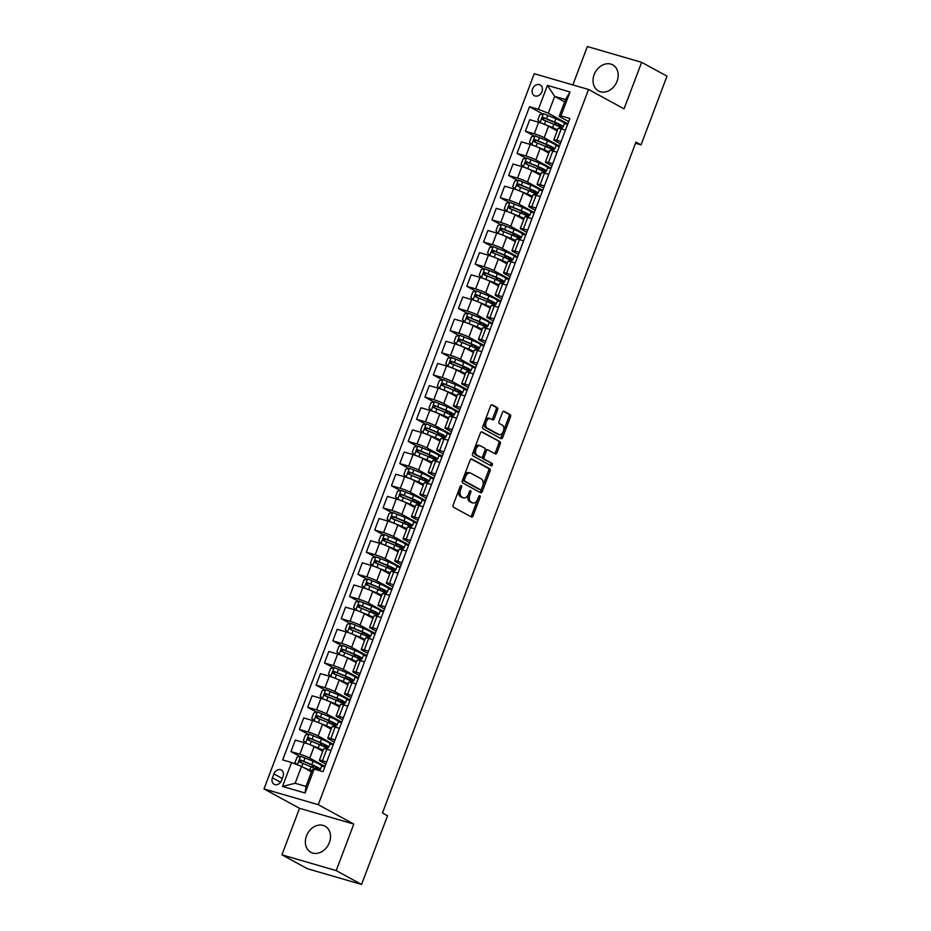 <?xml version="1.0" encoding="UTF-8"?>
<svg xmlns="http://www.w3.org/2000/svg" width="931" height="931" viewBox="0 0 931 931"><rect width="100%" height="100%" fill="white"/><g stroke="black" fill="none" stroke-linecap="round" stroke-linejoin="round"><path stroke-width="1.4" d="M461.334 485.61A1.303 0.78 106.2 0 0 460.17 486.448L453.188 504.939A1.874 1.117 106.2 0 0 453.525 507.22L471.458 517.008A1.874 1.117 106.2 0 0 471.586 517.066A1.874 1.117 106.2 0 0 473.111 515.809L480.093 497.329A1.303 0.78 106.2 0 0 478.697 496.56L477.801 498.958A5.982 3.573 106.2 0 1 472.936 502.961A5.982 3.573 106.2 0 1 472.506 502.787L471.016 501.972A5.982 3.573 106.2 0 1 469.934 494.664L470.83 492.266A1.303 0.78 106.2 0 0 469.433 491.51L468.537 493.896A5.982 3.573 106.2 0 1 463.673 497.91A5.982 3.573 106.2 0 1 463.242 497.724L461.753 496.91A5.982 3.573 106.2 0 1 460.67 489.601L461.567 487.216A1.303 0.78 106.2 0 0 461.334 485.61M594.176 74.596A14.861 11.812 -61.4 0 0 598.505 90.97A14.861 11.812 -61.4 0 0 617.067 81.241A14.861 11.812 -61.4 0 0 612.738 64.879A14.861 11.812 -61.4 0 0 594.176 74.596M306.497 835.91A14.861 11.812 -61.4 0 0 310.826 852.284A14.861 11.812 -61.4 0 0 329.388 842.555A14.861 11.812 -61.4 0 0 325.07 826.193A14.861 11.812 -61.4 0 0 306.497 835.91M532.567 88.945A6.098 4.841 -61.4 0 0 534.336 95.66A6.098 4.841 -61.4 0 0 541.958 91.669A6.098 4.841 -61.4 0 0 540.178 84.954A6.098 4.841 -61.4 0 0 532.567 88.945M497.585 409.861A1.874 1.117 106.2 0 0 497.247 407.569L492.22 404.834A1.874 1.117 106.2 0 0 492.08 404.776A1.874 1.117 106.2 0 0 490.567 406.021L482.805 426.561A1.874 1.117 106.2 0 0 483.142 428.842L501.076 438.629A1.874 1.117 106.2 0 0 501.215 438.676A1.874 1.117 106.2 0 0 502.728 437.43L510.491 416.902A1.874 1.117 106.2 0 0 510.141 414.609L504.067 411.293A1.874 1.117 106.2 0 0 503.939 411.246A1.874 1.117 106.2 0 0 502.414 412.491L499.097 421.278A1.874 1.117 106.2 0 0 499.435 423.558L502.449 425.211A5.004 2.991 106.2 0 1 503.462 431.006A5.004 2.991 106.2 0 1 499.295 434.672A5.004 2.991 106.2 0 1 498.935 434.521L487.134 428.074A5.004 2.991 106.2 0 1 486.11 422.278A5.004 2.991 106.2 0 1 490.288 418.613A5.004 2.991 106.2 0 1 490.649 418.764L492.615 419.834A1.874 1.117 106.2 0 0 492.743 419.893A1.874 1.117 106.2 0 0 494.268 418.647L497.585 409.861L496.118 409.431A1.874 1.117 106.2 0 0 495.781 407.15L491.533 404.834M624.049 108.846L641.634 62.319L667.003 76.167L641.052 144.852L635.978 142.082L382.455 812.996L387.529 815.765L361.577 884.45L336.207 870.601L353.792 824.075L318.274 804.687L588.532 89.469L624.049 108.846M471.773 458.936A1.874 1.117 106.2 0 0 471.633 458.878A1.874 1.117 106.2 0 0 470.12 460.135L462.358 480.664A1.874 1.117 106.2 0 0 462.695 482.945L480.629 492.732A1.874 1.117 106.2 0 0 480.768 492.79A1.874 1.117 106.2 0 0 482.281 491.533L490.043 471.005A1.874 1.117 106.2 0 0 489.706 468.724L471.493 458.855M472.587 453.606L480.338 433.078A1.874 1.117 106.2 0 1 481.862 431.833A1.874 1.117 106.2 0 1 481.99 431.879L499.924 441.666A1.874 1.117 106.2 0 1 500.261 443.947L496.945 452.734A1.874 1.117 106.2 0 1 495.42 453.991A1.874 1.117 106.2 0 1 495.292 453.932L488.019 449.964A1.874 1.117 106.2 0 0 487.879 449.906A1.874 1.117 106.2 0 0 486.366 451.163L484.167 456.993A1.874 1.117 106.2 0 0 484.504 459.274L492.068 463.405A1.303 0.78 106.2 0 1 491.149 465.837L472.925 455.899A1.874 1.117 106.2 0 1 472.587 453.606M281.534 780.446L283.001 776.547A5.912 4.69 -61.4 0 0 281.29 770.03A5.912 4.69 -61.4 0 0 273.912 773.894L272.434 777.804A5.912 4.69 -61.4 0 0 274.156 784.309A5.912 4.69 -61.4 0 0 281.534 780.446M318.274 804.687L263.997 788.918L534.254 73.7L588.532 89.469M314.154 769.064L305.112 793.003L282.524 786.439L291.566 762.501L301.493 766.422L295.127 783.262L305.985 786.416L312.351 769.576L314.154 769.064L323.034 771.648L569.853 118.458L560.974 115.886L559.159 116.398L565.524 99.559L554.667 96.405L548.312 113.245L567.805 123.881M542.668 113.919L529.506 106.739L282.687 759.929L291.566 762.501M529.506 106.739L538.386 109.323L547.428 85.384L570.016 91.96L560.974 115.886M353.792 824.075L299.514 808.306L281.93 854.833L336.207 870.601M281.93 854.833L307.3 868.681L361.577 884.45M641.634 62.319L587.356 46.55L572.856 84.907M299.514 808.306L263.997 788.918M635.536 143.246L641.052 144.852M301.493 766.422L311.478 771.88M564.663 101.851L554.667 96.405L547.428 85.384M534.289 136.077L525.398 131.224L529.751 119.703L538.618 122.275A7.623 0.803 20.7 0 1 548.545 126.197L557.18 130.91M525.398 131.224L534.266 133.796A7.623 0.803 20.7 0 1 544.193 137.718L559.426 146.039M525.922 158.235L517.019 153.382L521.372 141.861L530.251 144.433A7.623 0.803 20.7 0 1 540.178 148.355L548.813 153.068M517.019 153.382L525.899 155.954A7.623 0.803 20.7 0 1 535.825 159.876L551.059 168.197M517.543 180.393L508.652 175.54L513.004 164.019L521.884 166.591A7.623 0.803 20.7 0 1 531.81 170.513L540.434 175.226M508.652 175.54L517.531 178.112A7.623 0.803 20.7 0 1 527.458 182.034L542.68 190.355M509.176 202.551L500.273 197.698L504.637 186.177L513.505 188.749A7.623 0.803 20.7 0 1 523.431 192.67L532.067 197.384M500.273 197.698L509.152 200.27A7.623 0.803 20.7 0 1 519.079 204.192L534.313 212.501M500.797 224.708L491.905 219.856L496.258 208.335L505.137 210.906A7.623 0.803 20.7 0 1 515.064 214.828L523.699 219.541M491.905 219.856L500.785 222.428A7.623 0.803 20.7 0 1 510.712 226.349L525.934 234.659M492.429 246.866L483.538 242.013L487.891 230.481L496.758 233.064A7.623 0.803 20.7 0 1 506.685 236.986L515.32 241.699M483.538 242.013L492.406 244.585A7.623 0.803 20.7 0 1 502.333 248.507L517.566 256.816M484.062 269.024L475.159 264.16L479.512 252.638L488.391 255.222A7.623 0.803 20.7 0 1 498.318 259.144L506.953 263.857M475.159 264.16L484.039 266.743A7.623 0.803 20.7 0 1 493.965 270.665L509.199 278.974M475.683 291.182L466.792 286.317L471.144 274.796L480.012 277.38A7.623 0.803 20.7 0 1 489.939 281.302L498.574 286.015M466.792 286.317L475.66 288.901A7.623 0.803 20.7 0 1 485.586 292.823L500.82 301.132M467.315 313.34L458.413 308.475L462.765 296.954L471.645 299.538A7.623 0.803 20.7 0 1 481.571 303.459L490.206 308.173M458.413 308.475L467.292 311.059A7.623 0.803 20.7 0 1 477.219 314.981L492.452 323.29M458.936 335.486L450.045 330.633L454.398 319.112L463.277 321.695A7.623 0.803 20.7 0 1 473.204 325.617L481.827 330.319M450.045 330.633L458.913 333.217A7.623 0.803 20.7 0 1 468.84 337.138L484.073 345.448M450.569 357.644L441.666 352.791L446.03 341.27L454.898 343.853A7.623 0.803 20.7 0 1 464.825 347.775L473.46 352.477M441.666 352.791L450.546 355.374A7.623 0.803 20.7 0 1 460.473 359.296L475.706 367.605M442.19 379.801L433.299 374.949L437.651 363.427L446.531 366.011A7.623 0.803 20.7 0 1 456.458 369.921L465.081 374.634M433.299 374.949L442.178 377.532A7.623 0.803 20.7 0 1 452.105 381.454L467.327 389.763M433.823 401.959L424.932 397.106L429.284 385.585L438.152 388.169A7.623 0.803 20.7 0 1 448.079 392.079L456.714 396.792M424.932 397.106L433.799 399.69A7.623 0.803 20.7 0 1 443.726 403.6L458.96 411.921M425.455 424.117L416.553 419.264L420.905 407.743L429.785 410.315A7.623 0.803 20.7 0 1 439.711 414.237L448.346 418.95M416.553 419.264L425.432 421.848A7.623 0.803 20.7 0 1 435.359 425.758L450.592 434.079M417.076 446.275L408.185 441.422L412.538 429.901L421.406 432.473A7.623 0.803 20.7 0 1 431.332 436.395L439.967 441.108M408.185 441.422L417.053 443.994A7.623 0.803 20.7 0 1 426.98 447.916L442.213 456.237M408.709 468.433L399.806 463.58L404.159 452.059L413.038 454.631A7.623 0.803 20.7 0 1 422.965 458.552L431.6 463.266M399.806 463.58L408.686 466.152A7.623 0.803 20.7 0 1 418.613 470.074L433.846 478.394M400.33 490.59L391.439 485.738L395.791 474.216L404.671 476.788A7.623 0.803 20.7 0 1 414.598 480.71L423.221 485.423M391.439 485.738L400.307 488.31A7.623 0.803 20.7 0 1 410.234 492.231L425.467 500.541M391.963 512.748L383.06 507.895L387.412 496.374L396.292 498.946A7.623 0.803 20.7 0 1 406.219 502.868L414.854 507.581M383.06 507.895L391.939 510.467A7.623 0.803 20.7 0 1 401.866 514.389L417.1 522.698M383.584 534.906L374.693 530.053L379.045 518.52L387.924 521.104A7.623 0.803 20.7 0 1 397.851 525.026L406.475 529.739M374.693 530.053L383.572 532.625A7.623 0.803 20.7 0 1 393.499 536.547L408.721 544.856M375.216 557.064L366.325 552.199L370.678 540.678L379.545 543.262A7.623 0.803 20.7 0 1 389.472 547.184L398.107 551.897M366.325 552.199L375.193 554.783A7.623 0.803 20.7 0 1 385.12 558.705L400.353 567.014M366.849 579.222L357.946 574.357L362.299 562.836L371.178 565.42A7.623 0.803 20.7 0 1 381.105 569.341L389.74 574.055M357.946 574.357L366.826 576.941A7.623 0.803 20.7 0 1 376.752 580.863L391.986 589.172M358.47 601.379L349.579 596.515L353.931 584.994L362.799 587.577A7.623 0.803 20.7 0 1 372.726 591.499L381.361 596.212M349.579 596.515L358.447 599.098A7.623 0.803 20.7 0 1 368.373 603.02L383.607 611.33M350.103 623.526L341.2 618.673L345.552 607.152L354.432 609.735A7.623 0.803 20.7 0 1 364.358 613.657L372.994 618.359M341.2 618.673L350.079 621.256A7.623 0.803 20.7 0 1 360.006 625.178L375.24 633.487M341.724 645.683L332.833 640.831L337.185 629.309L346.064 631.893A7.623 0.803 20.7 0 1 355.991 635.815L364.615 640.516M332.833 640.831L341.7 643.414A7.623 0.803 20.7 0 1 351.627 647.336L366.861 655.645M333.356 667.841L324.454 662.988L328.806 651.467L337.685 654.051A7.623 0.803 20.7 0 1 347.612 657.961L356.247 662.674M324.454 662.988L333.333 665.572A7.623 0.803 20.7 0 1 343.26 669.494L358.493 677.803M324.977 689.999L316.086 685.146L320.439 673.625L329.318 676.209A7.623 0.803 20.7 0 1 339.245 680.119L347.868 684.832M316.086 685.146L324.966 687.73A7.623 0.803 20.7 0 1 334.892 691.64L350.114 699.961M316.61 712.157L307.707 707.304L312.071 695.783L320.939 698.355A7.623 0.803 20.7 0 1 330.866 702.277L339.501 706.99M307.707 707.304L316.587 709.888A7.623 0.803 20.7 0 1 326.513 713.798L341.747 722.119M308.231 734.315L299.34 729.462L303.692 717.941L312.572 720.513A7.623 0.803 20.7 0 1 322.498 724.434L331.133 729.148M299.34 729.462L308.219 732.034A7.623 0.803 20.7 0 1 318.146 735.956L333.379 744.276M299.863 756.472L290.972 751.62L295.325 740.098L304.193 742.67A7.623 0.803 20.7 0 1 314.119 746.592L322.754 751.305M290.972 751.62L299.84 754.191A7.623 0.803 20.7 0 1 309.767 758.113L325 766.434M325.873 764.13L320.625 761.267A7.623 0.803 20.7 0 1 319.368 760.278A7.623 0.803 20.7 0 1 322.44 760.755L326.676 761.989M334.241 741.972L329.004 739.109A7.623 0.803 20.7 0 1 327.735 738.12A7.623 0.803 20.7 0 1 330.808 738.597L335.055 739.831M342.62 719.814L337.371 716.951A7.623 0.803 20.7 0 1 336.114 715.962A7.623 0.803 20.7 0 1 339.175 716.451L343.423 717.673M350.987 697.656L345.738 694.794A7.623 0.803 20.7 0 1 344.482 693.804A7.623 0.803 20.7 0 1 347.554 694.293L351.79 695.527M359.354 675.499L354.117 672.648A7.623 0.803 20.7 0 1 352.849 671.658A7.623 0.803 20.7 0 1 355.921 672.135L360.169 673.369M367.733 653.353L362.485 650.49A7.623 0.803 20.7 0 1 361.228 649.501A7.623 0.803 20.7 0 1 364.3 649.978L368.536 651.211M376.101 631.195L370.864 628.332A7.623 0.803 20.7 0 1 369.595 627.343A7.623 0.803 20.7 0 1 372.668 627.82L376.915 629.053M384.48 609.037L379.231 606.174A7.623 0.803 20.7 0 1 377.974 605.185A7.623 0.803 20.7 0 1 381.047 605.662L385.283 606.896M392.847 586.879L387.61 584.016A7.623 0.803 20.7 0 1 386.342 583.027A7.623 0.803 20.7 0 1 389.414 583.504L393.662 584.738M401.226 564.721L395.978 561.859A7.623 0.803 20.7 0 1 394.721 560.869A7.623 0.803 20.7 0 1 397.781 561.346L402.029 562.58M409.593 542.564L404.345 539.701A7.623 0.803 20.7 0 1 403.088 538.712A7.623 0.803 20.7 0 1 406.16 539.189L410.396 540.422M417.961 520.406L412.724 517.543A7.623 0.803 20.7 0 1 411.455 516.554A7.623 0.803 20.7 0 1 414.528 517.031L418.775 518.264M426.34 498.248L421.091 495.385A7.623 0.803 20.7 0 1 419.834 494.396A7.623 0.803 20.7 0 1 422.907 494.873L427.143 496.107M434.707 476.09L429.47 473.227A7.623 0.803 20.7 0 1 428.202 472.238A7.623 0.803 20.7 0 1 431.274 472.715L435.522 473.949M443.086 453.932L437.838 451.07A7.623 0.803 20.7 0 1 436.581 450.08A7.623 0.803 20.7 0 1 439.653 450.557L443.889 451.791M451.454 431.775L446.217 428.912A7.623 0.803 20.7 0 1 444.948 427.923A7.623 0.803 20.7 0 1 448.02 428.411L452.268 429.633M459.833 409.617L454.584 406.754A7.623 0.803 20.7 0 1 453.327 405.765A7.623 0.803 20.7 0 1 456.388 406.253L460.636 407.487M468.2 387.459L462.951 384.608A7.623 0.803 20.7 0 1 461.695 383.619A7.623 0.803 20.7 0 1 464.767 384.096L469.003 385.329M476.567 365.313L471.33 362.45A7.623 0.803 20.7 0 1 470.062 361.461A7.623 0.803 20.7 0 1 473.134 361.938L477.382 363.171M484.946 343.155L479.698 340.292A7.623 0.803 20.7 0 1 478.441 339.303A7.623 0.803 20.7 0 1 481.513 339.78L485.749 341.014M493.314 320.997L488.077 318.134A7.623 0.803 20.7 0 1 486.808 317.145A7.623 0.803 20.7 0 1 489.881 317.622L494.128 318.856M501.693 298.839L496.444 295.977A7.623 0.803 20.7 0 1 495.187 294.987A7.623 0.803 20.7 0 1 498.26 295.464L502.496 296.698M510.06 276.682L504.823 273.819A7.623 0.803 20.7 0 1 503.555 272.83A7.623 0.803 20.7 0 1 506.627 273.307L510.875 274.54M518.439 254.524L513.19 251.661A7.623 0.803 20.7 0 1 511.934 250.672A7.623 0.803 20.7 0 1 514.994 251.149L519.242 252.382M526.806 232.366L521.558 229.503A7.623 0.803 20.7 0 1 520.301 228.514A7.623 0.803 20.7 0 1 523.373 228.991L527.621 230.225M535.174 210.208L529.937 207.345A7.623 0.803 20.7 0 1 528.68 206.356A7.623 0.803 20.7 0 1 531.741 206.833L535.988 208.067M543.553 188.05L538.304 185.188A7.623 0.803 20.7 0 1 537.047 184.198A7.623 0.803 20.7 0 1 540.12 184.675L544.356 185.909M551.92 165.893L546.683 163.03A7.623 0.803 20.7 0 1 545.415 162.041A7.623 0.803 20.7 0 1 548.487 162.518L552.735 163.751M560.299 143.735L555.051 140.872A7.623 0.803 20.7 0 1 553.794 139.883A7.623 0.803 20.7 0 1 556.866 140.372L561.102 141.593M568.666 121.577L559.159 116.398M324.803 766.958L321.626 766.038M319.368 760.278L323.72 748.757A7.623 0.803 20.7 0 1 326.793 749.234L331.029 750.467M333.17 744.812L329.993 743.881A14.57 1.525 20.7 0 0 321.498 739.109L320.229 742.473L308.987 737.864L308.173 739.994L319.426 744.602A14.57 1.525 20.7 0 1 327.933 749.35L327.852 749.548M327.735 738.12L332.088 726.599A7.623 0.803 20.7 0 1 335.16 727.076L339.408 728.31M341.549 722.654L338.372 721.723A14.57 1.525 20.7 0 0 329.865 716.951L328.596 720.315L317.355 715.718L316.552 717.836L327.793 722.444A14.57 1.525 20.7 0 1 336.3 727.192L336.231 727.39M336.114 715.962L340.467 704.441A7.623 0.803 20.7 0 1 343.539 704.93L347.775 706.152M349.916 700.496L346.739 699.565M344.482 693.804L348.834 682.283A7.623 0.803 20.7 0 1 351.906 682.772L356.154 684.006M358.284 678.338L355.118 677.407M352.849 671.658L357.213 660.137A7.623 0.803 20.7 0 1 360.274 660.614L364.521 661.848M366.663 656.18L363.486 655.261A14.57 1.525 20.7 0 0 354.99 650.478L353.71 653.841L342.468 649.244L341.665 651.374L352.907 655.971A14.57 1.525 20.7 0 1 361.426 660.719L361.344 660.917M361.228 649.501L365.58 637.979A7.623 0.803 20.7 0 1 368.653 638.457L372.889 639.69M375.03 634.023L371.853 633.103A14.57 1.525 20.7 0 0 363.358 628.32L362.089 631.683L350.847 627.087L350.044 629.216L361.286 633.813A14.57 1.525 20.7 0 1 369.793 638.561L369.723 638.759M369.595 627.343L373.948 615.822A7.623 0.803 20.7 0 1 377.02 616.299L381.268 617.532M383.409 611.865L380.232 610.945M377.974 605.185L382.327 593.664A7.623 0.803 20.7 0 1 385.399 594.141L389.635 595.375M391.776 589.707L388.599 588.788M386.342 583.027L390.694 571.506A7.623 0.803 20.7 0 1 393.766 571.983L398.014 573.217M400.155 567.549L396.978 566.63M394.721 560.869L399.073 549.348A7.623 0.803 20.7 0 1 402.145 549.825L406.382 551.059M408.523 545.391L405.346 544.472A14.57 1.525 20.7 0 0 396.85 539.689L395.582 543.064L384.328 538.455L383.525 540.585L394.779 545.182A14.57 1.525 20.7 0 1 403.286 549.942L403.204 550.14M403.088 538.712L407.441 527.19A7.623 0.803 20.7 0 1 410.513 527.668L414.76 528.901M416.902 523.234L413.725 522.314A14.57 1.525 20.7 0 0 405.218 517.531L403.949 520.906L392.707 516.298L391.904 518.427L403.146 523.036A14.57 1.525 20.7 0 1 411.653 527.784L411.583 527.982M411.455 516.554L415.82 505.033A7.623 0.803 20.7 0 1 418.88 505.51L423.128 506.743M425.269 501.076L422.092 500.156M419.834 494.396L424.187 482.875A7.623 0.803 20.7 0 1 427.259 483.352L431.495 484.586M433.637 478.918L430.471 477.999M428.202 472.238L432.554 460.717A7.623 0.803 20.7 0 1 435.627 461.194L439.874 462.428M442.016 456.772L438.838 455.841A14.57 1.525 20.7 0 0 430.343 451.07L429.063 454.433L417.821 449.824L417.018 451.954L428.26 456.562A14.57 1.525 20.7 0 1 436.767 461.31L436.697 461.508M436.581 450.08L440.933 438.559A7.623 0.803 20.7 0 1 444.006 439.036L448.242 440.27M450.383 434.614L447.206 433.683A14.57 1.525 20.7 0 0 438.71 428.912L437.442 432.275L426.2 427.678L425.397 429.796L436.639 434.405A14.57 1.525 20.7 0 1 445.146 439.153L445.065 439.351M444.948 427.923L449.301 416.401A7.623 0.803 20.7 0 1 452.373 416.89L456.621 418.112M458.762 412.456L455.585 411.525A14.57 1.525 20.7 0 0 447.089 406.754L445.809 410.117L434.568 405.52L433.765 407.638L445.006 412.247A14.57 1.525 20.7 0 1 453.513 416.995L453.444 417.193M453.327 405.765L457.68 394.244A7.623 0.803 20.7 0 1 460.752 394.732L464.988 395.966M467.129 390.298L463.952 389.367M461.695 383.619L466.047 372.097A7.623 0.803 20.7 0 1 469.119 372.575L473.367 373.808M475.508 368.141L472.331 367.221M470.062 361.461L474.426 349.94A7.623 0.803 20.7 0 1 477.487 350.417L481.734 351.65M483.876 345.983L480.699 345.064A14.57 1.525 20.7 0 0 472.203 340.281L470.923 343.644L459.681 339.047L458.878 341.177L470.12 345.773A14.57 1.525 20.7 0 1 478.639 350.522L478.557 350.719M478.441 339.303L482.793 327.782A7.623 0.803 20.7 0 1 485.866 328.259L490.102 329.493M492.243 323.825L489.078 322.906A14.57 1.525 20.7 0 0 480.571 318.123L479.302 321.486L468.06 316.889L467.257 319.019L478.499 323.616A14.57 1.525 20.7 0 1 487.006 328.364L486.936 328.562M486.808 317.145L491.161 305.624A7.623 0.803 20.7 0 1 494.233 306.101L498.481 307.335M500.622 301.667L497.445 300.748M495.187 294.987L499.54 283.466A7.623 0.803 20.7 0 1 502.612 283.943L506.848 285.177M508.989 279.509L505.812 278.59M503.555 272.83L507.907 261.308A7.623 0.803 20.7 0 1 510.979 261.786L515.227 263.019M517.368 257.352L514.191 256.432M511.934 250.672L516.286 239.151A7.623 0.803 20.7 0 1 519.358 239.628L523.594 240.861M525.736 235.194L522.559 234.275A14.57 1.525 20.7 0 0 514.063 229.492L512.795 232.866L501.541 228.258L500.738 230.388L511.992 234.996A14.57 1.525 20.7 0 1 520.499 239.744L520.417 239.942M520.301 228.514L524.653 216.993A7.623 0.803 20.7 0 1 527.726 217.47L531.973 218.704M534.115 213.036L530.938 212.117A14.57 1.525 20.7 0 0 522.431 207.334L521.162 210.709L509.92 206.1L509.117 208.23L520.359 212.838A14.57 1.525 20.7 0 1 528.866 217.586L528.796 217.784M528.68 206.356L533.032 194.835A7.623 0.803 20.7 0 1 536.093 195.312L540.341 196.546M542.482 190.878L539.305 189.959M537.047 184.198L541.4 172.677A7.623 0.803 20.7 0 1 544.472 173.154L548.708 174.388M550.849 168.732L547.684 167.801M545.415 162.041L549.767 150.519A7.623 0.803 20.7 0 1 552.839 150.997L557.087 152.23M559.228 146.574L556.051 145.643A14.57 1.525 20.7 0 0 547.556 140.872L546.276 144.235L535.034 139.638L534.231 141.756L545.473 146.365A14.57 1.525 20.7 0 1 553.992 151.113L553.91 151.311M553.794 139.883L558.146 128.362A7.623 0.803 20.7 0 1 561.218 128.839L565.454 130.072M548.312 113.245L538.386 109.323M567.596 124.417L564.419 123.486A14.57 1.525 20.7 0 0 555.923 118.714L554.655 122.077L543.413 117.481L542.61 119.599L553.852 124.207A14.57 1.525 20.7 0 1 562.359 128.955L562.289 129.153M295.127 783.262L282.524 786.439M305.985 786.416L305.112 793.003M570.016 91.96L565.524 99.559M460.217 486.343A1.303 0.78 106.2 0 1 460.1 486.785L459.192 489.182A5.982 3.573 106.2 0 0 460.286 496.491L461.753 496.91M463.673 497.91L462.207 497.48A5.982 3.573 106.2 0 1 461.776 497.305L460.286 496.491M472.936 502.961L471.47 502.531A5.982 3.573 106.2 0 1 471.039 502.356L469.55 501.541A5.982 3.573 106.2 0 1 468.456 494.233L469.364 491.836A1.303 0.78 106.2 0 0 469.48 491.405M470.679 516.577A1.874 1.117 106.2 0 0 471.645 515.378L478.627 496.898A1.303 0.78 106.2 0 0 478.743 496.456M479.849 492.313A1.874 1.117 106.2 0 0 480.815 491.114L488.577 470.586A1.874 1.117 106.2 0 0 488.228 468.293L471.086 458.936M464.476 479.512A1.303 0.78 106.2 0 0 464.72 481.106L480.454 489.706A1.303 0.78 106.2 0 0 481.606 488.868L482.561 486.343A5.982 3.573 106.2 0 0 481.478 479.034L470.725 473.157A5.982 3.573 106.2 0 0 470.283 472.983A5.982 3.573 106.2 0 0 465.43 476.986L464.476 479.512L463.01 479.093A1.303 0.78 106.2 0 0 463.254 480.687L464.72 481.106M479.186 489.334A1.303 0.78 106.2 0 1 478.988 489.275L463.254 480.687M469.259 472.739A5.982 3.573 106.2 0 0 468.817 472.552A5.982 3.573 106.2 0 0 463.964 476.567L465.43 476.986M463.01 479.093L463.964 476.567M481.315 431.879L499.924 441.666M494.512 453.513A1.874 1.117 106.2 0 0 495.478 452.315L498.795 443.528A1.874 1.117 106.2 0 0 498.457 441.247M487.739 449.882L486.552 449.545A1.874 1.117 106.2 0 0 486.413 449.487A1.874 1.117 106.2 0 0 484.9 450.732L482.7 456.562A1.874 1.117 106.2 0 0 483.038 458.843L492.068 463.405M490.265 465.36A1.303 0.78 106.2 0 0 490.602 462.975M480.477 445.844A5.004 2.991 106.2 0 0 480.105 445.705A5.004 2.991 106.2 0 0 475.939 449.359A5.004 2.991 106.2 0 0 476.951 455.154L481.118 457.424A1.874 1.117 106.2 0 0 481.246 457.482A1.874 1.117 106.2 0 0 482.77 456.225L484.97 450.406A1.874 1.117 106.2 0 0 484.632 448.114L480.477 445.844M479.011 445.425A5.004 2.991 106.2 0 0 478.639 445.274A5.004 2.991 106.2 0 0 474.473 448.928A5.004 2.991 106.2 0 0 475.485 454.735L476.951 455.154M479.93 457.086A1.874 1.117 106.2 0 1 479.779 457.051A1.874 1.117 106.2 0 1 479.651 457.005L475.485 454.735M491.836 419.416A1.874 1.117 106.2 0 0 492.802 418.217L496.118 409.431M489.182 418.345A5.004 2.991 106.2 0 0 488.822 418.194A5.004 2.991 106.2 0 0 484.644 421.848A5.004 2.991 106.2 0 0 485.668 427.643L487.134 428.074M498.213 434.312A5.004 2.991 106.2 0 1 497.829 434.242A5.004 2.991 106.2 0 1 497.468 434.09L485.668 427.643M500.296 438.198A1.874 1.117 106.2 0 0 501.262 437L509.024 416.471A1.874 1.117 106.2 0 0 508.675 414.19L503.392 411.293M305.543 768.645L308.906 770.053A12.103 1.268 20.7 0 1 311.699 771.287M303.145 767.33L309.779 770.123A14.57 1.525 20.7 0 1 311.804 771.008M296.838 764.584L295.046 762.512L297.047 757.194L300.655 756.275L313.13 761.255A14.57 1.525 20.7 0 1 321.637 766.015L320.357 769.378A14.57 1.525 -159.3 0 0 311.85 764.63L300.608 760.022L299.805 762.152L311.047 766.76A14.57 1.525 20.7 0 1 318.262 770.263M320.357 769.378A14.57 1.525 -159.3 0 1 317.215 769.181L315.586 768.808M313.817 767.97L315.434 768.343L315.981 766.9M301.26 762.955C300.073 761.733 300.341 761.023 302.075 760.825L310.977 764.56A12.103 1.268 20.7 0 1 318.041 768.506A12.103 1.268 20.7 0 1 315.434 768.343M321.498 739.109L309.034 734.117L305.426 735.036L303.413 740.354L305.682 742.973L318.146 747.965A14.57 1.525 20.7 0 1 323.15 750.258M305.682 742.973L306.427 743.38M313.898 746.476L317.273 747.896A12.103 1.268 20.7 0 1 322.999 750.654M320.229 742.473A14.57 1.525 -159.3 0 1 328.736 747.221A14.57 1.525 -159.3 0 1 325.594 747.023L323.953 746.65M322.184 745.812L323.813 746.185L324.349 744.742M309.639 740.797C308.44 739.575 308.708 738.865 310.442 738.667L319.356 742.403A12.103 1.268 20.7 0 1 326.42 746.348A12.103 1.268 20.7 0 1 323.813 746.185M329.865 716.951L317.401 711.959L313.794 712.878L311.792 718.197L313.991 720.757L326.525 725.808A14.57 1.525 20.7 0 1 331.529 728.1M314.05 720.815L314.794 721.222M322.277 724.318L325.652 725.738A12.103 1.268 20.7 0 1 331.378 728.496M328.596 720.315A14.57 1.525 -159.3 0 1 337.103 725.063A14.57 1.525 -159.3 0 1 333.961 724.865L332.332 724.493M330.563 723.655L332.181 724.027L332.728 722.584M318.006 718.639C316.819 717.417 317.087 716.707 318.809 716.509L327.724 720.245A12.103 1.268 20.7 0 1 334.788 724.19A12.103 1.268 20.7 0 1 332.181 724.027M340.699 702.335L342.34 702.707A14.57 1.525 -159.3 0 0 345.482 702.905L346.751 699.542A14.57 1.525 20.7 0 0 338.244 694.794L325.769 689.801L322.173 690.721L320.159 696.039L322.429 698.657L334.892 703.65A14.57 1.525 20.7 0 1 339.896 705.942M322.429 698.657L323.173 699.065M330.645 702.16L334.02 703.58A12.103 1.268 20.7 0 1 339.745 706.338M345.482 702.905A14.57 1.525 -159.3 0 0 336.975 698.157L325.722 693.56L324.919 695.678L336.172 700.287A14.57 1.525 20.7 0 1 344.679 705.035L344.598 705.233M338.931 701.497L340.548 701.869L341.095 700.426M326.385 696.481C325.187 695.259 325.454 694.549 327.188 694.351L336.103 698.087A12.103 1.268 20.7 0 1 343.167 702.032A12.103 1.268 20.7 0 1 340.548 701.869M349.078 680.177L350.708 680.561A14.57 1.525 -159.3 0 0 353.85 680.747L355.13 677.384A14.57 1.525 20.7 0 0 346.611 672.636L334.148 667.643L330.54 668.563L328.538 673.881L330.796 676.511L343.271 681.492A14.57 1.525 20.7 0 1 348.275 683.785M330.796 676.511L331.541 676.907M339.024 680.002L342.399 681.422A12.103 1.268 20.7 0 1 348.124 684.18M353.85 680.747A14.57 1.525 -159.3 0 0 345.343 675.999L334.101 671.402L333.298 673.52L344.54 678.129A14.57 1.525 20.7 0 1 353.047 682.877L352.977 683.075M347.31 679.339L348.927 679.711L349.474 678.268M334.753 674.323C333.554 673.101 333.822 672.391 335.556 672.194L344.47 675.929A12.103 1.268 20.7 0 1 351.534 679.874A12.103 1.268 20.7 0 1 348.927 679.711M354.99 650.478L342.515 645.486L338.919 646.405L336.906 651.723L339.175 654.353L351.639 659.334A14.57 1.525 20.7 0 1 356.643 661.627M339.175 654.353L339.92 654.761M347.391 657.845L350.766 659.276A12.103 1.268 20.7 0 1 356.492 662.022M353.71 653.841A14.57 1.525 -159.3 0 1 362.229 658.589A14.57 1.525 -159.3 0 1 359.075 658.403L357.446 658.019M355.677 657.181L357.295 657.554L357.841 656.111M343.132 652.165C341.933 650.944 342.201 650.234 343.935 650.036L352.849 653.771A12.103 1.268 20.7 0 1 359.913 657.717A12.103 1.268 20.7 0 1 357.295 657.554M363.358 628.32L350.894 623.328L347.286 624.247L345.273 629.565L347.542 632.196L360.006 637.188A14.57 1.525 20.7 0 1 365.01 639.469M347.542 632.196L348.287 632.603M355.77 635.687L359.145 637.118A12.103 1.268 20.7 0 1 364.871 639.865M362.089 631.683A14.57 1.525 -159.3 0 1 370.596 636.432A14.57 1.525 -159.3 0 1 367.454 636.245L365.825 635.861M364.044 635.023L365.674 635.396L366.22 633.953M351.499 630.008C350.3 628.786 350.568 628.076 352.302 627.878L361.216 631.614A12.103 1.268 20.7 0 1 368.28 635.559A12.103 1.268 20.7 0 1 365.674 635.396M374.192 613.715L375.821 614.088A14.57 1.525 -159.3 0 0 378.975 614.285L380.244 610.911A14.57 1.525 20.7 0 0 371.737 606.162L359.261 601.17L355.654 602.089L353.652 607.408L355.91 610.038L368.385 615.03A14.57 1.525 20.7 0 1 373.389 617.311M355.91 610.038L356.654 610.445M364.137 613.529L367.512 614.96A12.103 1.268 20.7 0 1 373.238 617.707M378.975 614.285A14.57 1.525 -159.3 0 0 370.457 609.526L359.215 604.929L358.412 607.059L369.654 611.655A14.57 1.525 20.7 0 1 378.161 616.403L378.091 616.601M372.423 612.866L374.041 613.238L374.588 611.795M359.878 607.85C358.679 606.628 358.947 605.918 360.681 605.72L369.584 609.468A12.103 1.268 20.7 0 1 376.648 613.401A12.103 1.268 20.7 0 1 374.041 613.238M382.56 591.557L384.2 591.93A14.57 1.525 -159.3 0 0 387.343 592.128L388.611 588.753A14.57 1.525 20.7 0 0 380.104 584.005L367.64 579.012L364.033 579.932L362.019 585.25L364.289 587.88L376.752 592.872A14.57 1.525 20.7 0 1 381.757 595.153M364.289 587.88L365.033 588.287M372.505 591.383L375.88 592.803A12.103 1.268 20.7 0 1 381.605 595.549M387.343 592.128A14.57 1.525 -159.3 0 0 378.836 587.38L367.594 582.771L366.779 584.901L378.033 589.498A14.57 1.525 20.7 0 1 386.54 594.246L386.458 594.455M380.791 590.708L382.42 591.08L382.955 589.649M368.245 585.692C367.047 584.47 367.314 583.76 369.048 583.562L377.963 587.31A12.103 1.268 20.7 0 1 385.027 591.243A12.103 1.268 20.7 0 1 382.42 591.08M390.939 569.4L392.568 569.772A14.57 1.525 -159.3 0 0 395.71 569.97L396.99 566.595A14.57 1.525 20.7 0 0 388.483 561.847L376.008 556.854L372.4 557.774L370.398 563.092L372.656 565.722L385.131 570.715A14.57 1.525 20.7 0 1 390.136 572.996M372.656 565.722L373.401 566.129M380.884 569.225L384.259 570.645A12.103 1.268 20.7 0 1 389.984 573.391M395.71 569.97A14.57 1.525 -159.3 0 0 387.203 565.222L375.961 560.613L375.158 562.743L386.4 567.34A14.57 1.525 20.7 0 1 394.907 572.1L394.837 572.297M389.17 568.562L390.787 568.934L391.334 567.491M376.613 563.534C375.426 562.312 375.693 561.602 377.416 561.416L386.33 565.152A12.103 1.268 20.7 0 1 393.394 569.085A12.103 1.268 20.7 0 1 390.787 568.934M396.85 539.689L384.375 534.697L380.779 535.616L378.766 540.934L381.035 543.564L393.499 548.557A14.57 1.525 20.7 0 1 398.503 550.838M381.035 543.564L381.78 543.972M389.251 547.067L392.626 548.487A12.103 1.268 20.7 0 1 398.352 551.233M395.582 543.064A14.57 1.525 -159.3 0 1 404.089 547.812A14.57 1.525 -159.3 0 1 400.947 547.614L399.306 547.242M397.537 546.404L399.155 546.776L399.702 545.333M384.992 541.376C383.793 540.155 384.061 539.445 385.795 539.258L394.709 542.994A12.103 1.268 20.7 0 1 401.773 546.939A12.103 1.268 20.7 0 1 399.155 546.776M405.218 517.531L392.754 512.539L389.146 513.47L387.145 518.776L389.402 521.407L401.878 526.399A14.57 1.525 20.7 0 1 406.882 528.68M389.402 521.407L390.147 521.814M397.63 524.909L401.005 526.329A12.103 1.268 20.7 0 1 406.731 529.076M403.949 520.906A14.57 1.525 -159.3 0 1 412.456 525.654A14.57 1.525 -159.3 0 1 409.314 525.456L407.685 525.084M405.916 524.246L407.534 524.619L408.081 523.175M393.359 519.219C392.16 517.997 392.428 517.287 394.162 517.101L403.076 520.836A12.103 1.268 20.7 0 1 410.14 524.781A12.103 1.268 20.7 0 1 407.534 524.619M416.052 502.926L417.693 503.299A14.57 1.525 -159.3 0 0 420.835 503.496L422.104 500.133A14.57 1.525 20.7 0 0 413.597 495.373L401.121 490.393L397.525 491.312L395.512 496.63L397.781 499.249L410.245 504.241A14.57 1.525 20.7 0 1 415.249 506.522M397.781 499.249L398.526 499.656M405.997 502.752L409.372 504.171A12.103 1.268 20.7 0 1 415.098 506.918M420.835 503.496A14.57 1.525 -159.3 0 0 412.317 498.748L401.075 494.14L400.272 496.27L411.514 500.878A14.57 1.525 20.7 0 1 420.032 505.626L419.951 505.824M414.283 502.088L415.901 502.461L416.448 501.018M401.738 497.073C400.539 495.839 400.807 495.141 402.541 494.943L411.455 498.679A12.103 1.268 20.7 0 1 418.519 502.624A12.103 1.268 20.7 0 1 415.901 502.461M424.431 480.768L426.061 481.141A14.57 1.525 -159.3 0 0 429.203 481.339L430.471 477.975A14.57 1.525 20.7 0 0 421.964 473.216L409.5 468.235L405.893 469.154L403.879 474.473L406.149 477.091L418.613 482.083A14.57 1.525 20.7 0 1 423.617 484.364M406.149 477.091L406.894 477.498M414.376 480.594L417.751 482.014A12.103 1.268 20.7 0 1 423.477 484.772M429.203 481.339A14.57 1.525 -159.3 0 0 420.696 476.591L409.454 471.982L408.651 474.112L419.893 478.72A14.57 1.525 20.7 0 1 428.4 483.468L428.33 483.666M422.651 479.93L424.28 480.303L424.827 478.86M410.106 474.915C408.907 473.693 409.175 472.983 410.908 472.785L419.823 476.521A12.103 1.268 20.7 0 1 426.887 480.466A12.103 1.268 20.7 0 1 424.28 480.303M430.343 451.07L417.868 446.077L414.272 446.996L412.258 452.315L414.516 454.933L426.992 459.926A14.57 1.525 20.7 0 1 431.996 462.218M414.516 454.933L415.261 455.34M422.744 458.436L426.119 459.856A12.103 1.268 20.7 0 1 431.844 462.614M429.063 454.433A14.57 1.525 -159.3 0 1 437.582 459.181A14.57 1.525 -159.3 0 1 434.428 458.983L432.799 458.611M431.03 457.773L432.647 458.145L433.194 456.702M418.485 452.757C417.286 451.535 417.554 450.825 419.287 450.627L428.19 454.363A12.103 1.268 20.7 0 1 435.254 458.308A12.103 1.268 20.7 0 1 432.647 458.145M438.71 428.912L426.247 423.919L422.639 424.839L420.626 430.157L422.895 432.775L435.359 437.768A14.57 1.525 20.7 0 1 440.363 440.06M422.895 432.775L423.64 433.183M431.111 436.278L434.498 437.698A12.103 1.268 20.7 0 1 440.212 440.456M437.442 432.275A14.57 1.525 -159.3 0 1 445.949 437.023A14.57 1.525 -159.3 0 1 442.807 436.825L441.178 436.453M439.397 435.615L441.026 435.987L441.562 434.544M426.852 430.599C425.653 429.377 425.921 428.667 427.655 428.469L436.569 432.205A12.103 1.268 20.7 0 1 443.633 436.15A12.103 1.268 20.7 0 1 441.026 435.987M447.089 406.754L434.614 401.761L431.006 402.681L429.005 407.999L431.204 410.559L443.738 415.61A14.57 1.525 20.7 0 1 448.742 417.903M431.262 410.618L432.007 411.025M439.49 414.12L442.865 415.54A12.103 1.268 20.7 0 1 448.591 418.298M445.809 410.117A14.57 1.525 -159.3 0 1 454.316 414.865A14.57 1.525 -159.3 0 1 451.174 414.667L449.545 414.295M447.776 413.457L449.394 413.83L449.941 412.386M435.219 408.441C434.032 407.219 434.3 406.51 436.022 406.312L444.937 410.047A12.103 1.268 20.7 0 1 452 413.992A12.103 1.268 20.7 0 1 449.394 413.83M457.912 392.137L459.553 392.521A14.57 1.525 -159.3 0 0 462.695 392.707L463.964 389.344A14.57 1.525 20.7 0 0 455.457 384.596L442.993 379.604L439.385 380.523L437.372 385.841L439.641 388.471L452.105 393.452A14.57 1.525 20.7 0 1 457.109 395.745M439.641 388.471L440.386 388.867M447.858 391.963L451.232 393.382A12.103 1.268 20.7 0 1 456.958 396.14M462.695 392.707A14.57 1.525 -159.3 0 0 454.188 387.959L442.935 383.363L442.132 385.481L453.385 390.089A14.57 1.525 20.7 0 1 461.892 394.837L461.811 395.035M456.143 391.299L457.761 391.672L458.308 390.229M443.598 386.284C442.4 385.062 442.667 384.352 444.401 384.154L453.316 387.89A12.103 1.268 20.7 0 1 460.38 391.835A12.103 1.268 20.7 0 1 457.761 391.672M466.291 369.979L467.921 370.363A14.57 1.525 -159.3 0 0 471.063 370.55L472.343 367.186A14.57 1.525 20.7 0 0 463.824 362.438L451.36 357.446L447.753 358.365L445.751 363.684L448.009 366.314L460.484 371.294A14.57 1.525 20.7 0 1 465.488 373.587M448.009 366.314L448.754 366.721M456.237 369.805L459.611 371.236A12.103 1.268 20.7 0 1 465.337 373.983M471.063 370.55A14.57 1.525 -159.3 0 0 462.556 365.802L451.314 361.205L450.511 363.334L461.753 367.931A14.57 1.525 20.7 0 1 470.26 372.679L470.19 372.877M464.522 369.142L466.14 369.514L466.687 368.071M451.966 364.126C450.767 362.904 451.035 362.194 452.769 361.996L461.683 365.732A12.103 1.268 20.7 0 1 468.747 369.677A12.103 1.268 20.7 0 1 466.14 369.514M472.203 340.281L459.728 335.288L456.132 336.207L454.119 341.526L456.388 344.156L468.852 349.148A14.57 1.525 20.7 0 1 473.856 351.429M456.388 344.156L457.133 344.563M464.604 347.647L467.979 349.078A12.103 1.268 20.7 0 1 473.704 351.825M470.923 343.644A14.57 1.525 -159.3 0 1 479.442 348.392A14.57 1.525 -159.3 0 1 476.3 348.206L474.659 347.822M472.89 346.984L474.507 347.356L475.054 345.913M460.345 341.968C459.146 340.746 459.414 340.036 461.148 339.838L470.062 343.574A12.103 1.268 20.7 0 1 477.126 347.519A12.103 1.268 20.7 0 1 474.507 347.356M480.571 318.123L468.107 313.13L464.499 314.05L462.486 319.368L464.755 321.998L477.231 326.99A14.57 1.525 20.7 0 1 482.235 329.271M464.755 321.998L465.5 322.405M472.983 325.489L476.358 326.921A12.103 1.268 20.7 0 1 482.083 329.667M479.302 321.486A14.57 1.525 -159.3 0 1 487.809 326.246A14.57 1.525 -159.3 0 1 484.667 326.048L483.038 325.675M481.257 324.826L482.886 325.198L483.433 323.755M468.712 319.81C467.513 318.588 467.781 317.878 469.515 317.68L478.429 321.428A12.103 1.268 20.7 0 1 485.493 325.361A12.103 1.268 20.7 0 1 482.886 325.198M491.405 303.518L493.034 303.89A14.57 1.525 -159.3 0 0 496.188 304.088L497.457 300.713A14.57 1.525 20.7 0 0 488.95 295.965L476.474 290.972L472.878 291.892L470.865 297.21L473.123 299.84L485.598 304.833A14.57 1.525 20.7 0 1 490.602 307.114M473.123 299.84L473.867 300.248M481.35 303.343L484.725 304.763A12.103 1.268 20.7 0 1 490.451 307.509M496.188 304.088A14.57 1.525 -159.3 0 0 487.669 299.328L476.428 294.731L475.625 296.861L486.866 301.458A14.57 1.525 20.7 0 1 495.385 306.206L495.304 306.415M489.636 302.668L491.254 303.041L491.801 301.609M477.091 297.652C475.892 296.43 476.16 295.721 477.894 295.523L486.808 299.27A12.103 1.268 20.7 0 1 493.861 303.203A12.103 1.268 20.7 0 1 491.254 303.041M499.784 281.36L501.413 281.732A14.57 1.525 -159.3 0 0 504.555 281.93L505.824 278.555A14.57 1.525 20.7 0 0 497.317 273.807L484.853 268.815L481.246 269.734L479.232 275.052L481.502 277.682L493.965 282.675A14.57 1.525 20.7 0 1 498.969 284.956M481.502 277.682L482.246 278.09M489.718 281.185L493.104 282.605A12.103 1.268 20.7 0 1 498.83 285.351M504.555 281.93A14.57 1.525 -159.3 0 0 496.048 277.182L484.807 272.574L484.004 274.703L495.245 279.3A14.57 1.525 20.7 0 1 503.752 284.048L503.671 284.258M498.004 280.522L499.633 280.894L500.168 279.451M485.458 275.495C484.26 274.273 484.527 273.563 486.261 273.377L495.176 277.112A12.103 1.268 20.7 0 1 502.24 281.046A12.103 1.268 20.7 0 1 499.633 280.894M508.151 259.202L509.781 259.574A14.57 1.525 -159.3 0 0 512.923 259.772L514.203 256.397A14.57 1.525 20.7 0 0 505.696 251.649L493.221 246.657L489.613 247.576L487.611 252.895L489.869 255.525L502.344 260.517A14.57 1.525 20.7 0 1 507.348 262.798M489.869 255.525L490.614 255.932M498.097 259.027L501.472 260.447A12.103 1.268 20.7 0 1 507.197 263.194M512.923 259.772A14.57 1.525 -159.3 0 0 504.416 255.024L493.174 250.416L492.371 252.545L503.613 257.142A14.57 1.525 20.7 0 1 512.12 261.902L512.05 262.1M506.383 258.364L508 258.737L508.547 257.293M493.826 253.337C492.639 252.115 492.906 251.405 494.64 251.219L503.543 254.954A12.103 1.268 20.7 0 1 510.607 258.899A12.103 1.268 20.7 0 1 508 258.737M514.063 229.492L501.6 224.499L497.992 225.43L495.979 230.737L498.248 233.367L510.712 238.359A14.57 1.525 20.7 0 1 515.716 240.64M498.248 233.367L498.993 233.774M506.464 236.87L509.839 238.289A12.103 1.268 20.7 0 1 515.565 241.036M512.795 232.866A14.57 1.525 -159.3 0 1 521.302 237.614A14.57 1.525 -159.3 0 1 518.16 237.417L516.519 237.044M514.75 236.206L516.379 236.579L516.914 235.136M502.205 231.179C501.006 229.957 501.274 229.247 503.008 229.061L511.922 232.797A12.103 1.268 20.7 0 1 518.986 236.742A12.103 1.268 20.7 0 1 516.379 236.579M522.431 207.334L509.967 202.353L506.359 203.272L504.358 208.591L506.615 211.209L519.091 216.201A14.57 1.525 20.7 0 1 524.095 218.482M506.615 211.209L507.36 211.616M514.843 214.712L518.218 216.132A12.103 1.268 20.7 0 1 523.944 218.878M521.162 210.709A14.57 1.525 -159.3 0 1 529.669 215.457A14.57 1.525 -159.3 0 1 526.527 215.259L524.898 214.886M523.129 214.049L524.747 214.421L525.293 212.978M510.572 209.033C509.373 207.799 509.641 207.101 511.375 206.903L520.289 210.639A12.103 1.268 20.7 0 1 527.353 214.584A12.103 1.268 20.7 0 1 524.747 214.421M533.265 192.729L534.906 193.101A14.57 1.525 -159.3 0 0 538.048 193.299L539.317 189.936A14.57 1.525 20.7 0 0 530.81 185.176L518.334 180.195L514.738 181.114L512.725 186.433L514.994 189.051L527.458 194.044A14.57 1.525 20.7 0 1 532.462 196.325M514.994 189.051L515.739 189.459M523.21 192.554L526.585 193.974A12.103 1.268 20.7 0 1 532.311 196.732M538.048 193.299A14.57 1.525 -159.3 0 0 529.541 188.551L518.288 183.942L517.485 186.072L528.727 190.68A14.57 1.525 20.7 0 1 537.245 195.429L537.164 195.626M531.496 191.891L533.114 192.263L533.661 190.82M518.951 186.875C517.752 185.653 518.02 184.943 519.754 184.745L528.668 188.481A12.103 1.268 20.7 0 1 535.732 192.426A12.103 1.268 20.7 0 1 533.114 192.263M541.644 170.571L543.273 170.943A14.57 1.525 -159.3 0 0 546.416 171.141L547.696 167.778A14.57 1.525 20.7 0 0 539.177 163.03L526.713 158.037L523.106 158.957L521.092 164.275L523.362 166.893L535.837 171.886A14.57 1.525 20.7 0 1 540.841 174.178M523.362 166.893L524.106 167.301M531.589 170.396L534.964 171.816A12.103 1.268 20.7 0 1 540.69 174.574M546.416 171.141A14.57 1.525 -159.3 0 0 537.909 166.393L526.667 161.785L525.864 163.914L537.106 168.523A14.57 1.525 20.7 0 1 545.613 173.271L545.543 173.469M539.875 169.733L541.493 170.105L542.04 168.662M527.318 164.717C526.12 163.495 526.387 162.785 528.121 162.588L537.036 166.323A12.103 1.268 20.7 0 1 544.1 170.268A12.103 1.268 20.7 0 1 541.493 170.105M547.556 140.872L535.081 135.879L531.485 136.799L529.471 142.117L531.741 144.736L544.204 149.728A14.57 1.525 20.7 0 1 549.209 152.021M531.741 144.736L532.485 145.143M539.957 148.238L543.332 149.658A12.103 1.268 20.7 0 1 549.057 152.416M546.276 144.235A14.57 1.525 -159.3 0 1 554.795 148.983A14.57 1.525 -159.3 0 1 551.641 148.785L550.012 148.413M548.243 147.575L549.86 147.948L550.407 146.504M535.697 142.559C534.499 141.337 534.766 140.628 536.5 140.43L545.415 144.165A12.103 1.268 20.7 0 1 552.479 148.11A12.103 1.268 20.7 0 1 549.86 147.948M555.923 118.714L543.46 113.722L539.852 114.641L537.839 119.959L540.108 122.578L552.572 127.57A14.57 1.525 20.7 0 1 557.576 129.863M540.108 122.578L540.853 122.985M548.324 126.081L551.711 127.5A12.103 1.268 20.7 0 1 557.436 130.259M554.655 122.077A14.57 1.525 -159.3 0 1 563.162 126.825A14.57 1.525 -159.3 0 1 560.02 126.628L558.391 126.255M556.61 125.417L558.239 125.79L558.775 124.347M544.065 120.402C542.866 119.18 543.134 118.47 544.868 118.272L553.782 122.008A12.103 1.268 20.7 0 1 560.846 125.953A12.103 1.268 20.7 0 1 558.239 125.79M548.545 126.197L544.193 137.718M540.178 148.355L535.825 159.876M531.81 170.513L527.458 182.034M523.431 192.67L519.079 204.192M515.064 214.828L510.712 226.349M506.685 236.986L502.333 248.507M498.318 259.144L493.965 270.665M489.939 281.302L485.586 292.823M481.571 303.459L477.219 314.981M473.204 325.617L468.84 337.138M464.825 347.775L460.473 359.296M456.458 369.921L452.105 381.454M448.079 392.079L443.726 403.6M439.711 414.237L435.359 425.758M431.332 436.395L426.98 447.916M422.965 458.552L418.613 470.074M414.598 480.71L410.234 492.231M406.219 502.868L401.866 514.389M397.851 525.026L393.499 536.547M389.472 547.184L385.12 558.705M381.105 569.341L376.752 580.863M372.726 591.499L368.373 603.02M364.358 613.657L360.006 625.178M355.991 635.815L351.627 647.336M347.612 657.961L343.26 669.494M339.245 680.119L334.892 691.64M330.866 702.277L326.513 713.798M322.498 724.434L318.146 735.956M314.119 746.592L309.767 758.113M326.793 749.234L322.44 760.755M304.193 742.67L299.84 754.191M312.572 720.513L308.219 732.034M335.16 727.076L330.808 738.597M320.939 698.355L316.587 709.888M343.539 704.93L339.175 716.451M329.318 676.209L324.966 687.73M351.906 682.772L347.554 694.293M337.685 654.051L333.333 665.572M360.274 660.614L355.921 672.135M346.064 631.893L341.7 643.414M368.653 638.457L364.3 649.978M354.432 609.735L350.079 621.256M377.02 616.299L372.668 627.82M362.799 587.577L358.447 599.098M385.399 594.141L381.047 605.662M371.178 565.42L366.826 576.941M393.766 571.983L389.414 583.504M379.545 543.262L375.193 554.783M402.145 549.825L397.781 561.346M387.924 521.104L383.572 532.625M410.513 527.668L406.16 539.189M396.292 498.946L391.939 510.467M418.88 505.51L414.528 517.031M404.671 476.788L400.307 488.31M427.259 483.352L422.907 494.873M413.038 454.631L408.686 466.152M435.627 461.194L431.274 472.715M421.406 432.473L417.053 443.994M444.006 439.036L439.653 450.557M429.785 410.315L425.432 421.848M452.373 416.89L448.02 428.411M438.152 388.169L433.799 399.69M460.752 394.732L456.388 406.253M446.531 366.011L442.178 377.532M469.119 372.575L464.767 384.096M454.898 343.853L450.546 355.374M477.487 350.417L473.134 361.938M463.277 321.695L458.913 333.217M485.866 328.259L481.513 339.78M471.645 299.538L467.292 311.059M494.233 306.101L489.881 317.622M480.012 277.38L475.66 288.901M502.612 283.943L498.26 295.464M488.391 255.222L484.039 266.743M510.979 261.786L506.627 273.307M496.758 233.064L492.406 244.585M519.358 239.628L514.994 251.149M505.137 210.906L500.785 222.428M527.726 217.47L523.373 228.991M513.505 188.749L509.152 200.27M536.093 195.312L531.741 206.833M521.884 166.591L517.531 178.112M544.472 173.154L540.12 184.675M530.251 144.433L525.899 155.954M552.839 150.997L548.487 162.518M538.618 122.275L534.266 133.796M561.218 128.839L556.866 140.372M280.557 782.226L272.434 777.804M282.279 778.467L273.912 773.894M459.192 489.182L460.67 489.601M461.776 497.305L463.242 497.724M469.364 491.836L470.83 492.266M468.456 494.233L469.934 494.664M469.55 501.541L471.016 501.972M471.039 502.356L472.506 502.787M478.627 496.898L480.093 497.329M471.645 515.378L473.111 515.809M460.1 486.785L461.567 487.216M488.228 468.293L489.706 468.724M488.577 470.586L490.043 471.005M480.815 491.114L482.281 491.533M478.988 489.275L480.454 489.706M498.795 443.528L500.261 443.947M495.478 452.315L496.945 452.734M484.9 450.732L486.366 451.163M482.7 456.562L484.167 456.993M483.038 458.843L484.504 459.274M479.651 457.005L481.118 457.424M492.802 418.217L494.268 418.647M497.468 434.09L498.935 434.521M508.675 414.19L510.141 414.609M509.024 416.471L510.491 416.902M501.262 437L502.728 437.43M495.781 407.15L497.247 407.569M300.562 756.298L297.35 764.793M311.047 766.76L309.779 770.123M313.084 767.633L313.782 765.794M313.13 761.255L311.85 764.63M302.971 763.35L301.76 766.574M305.042 757.857L303.774 761.221M302.075 760.825L300.608 760.022M308.941 734.14L305.624 742.915M319.426 744.602L318.146 747.965M322.021 750.91L322.277 750.235M319.857 749.723L320.078 749.141M321.451 745.487L322.149 743.636M311.338 741.192L310.07 744.567M313.421 735.699L312.153 739.063M310.442 738.667L308.987 737.864M317.308 711.982L313.991 720.757M327.793 722.444L326.525 725.808M330.4 728.752L330.645 728.077M328.224 727.565L328.445 726.983M329.83 723.329L330.528 721.49M319.717 719.035L318.449 722.409M321.789 713.542L320.52 716.905M318.809 716.509L317.355 715.718M325.687 689.824L322.37 698.599M336.172 700.287L334.892 703.65M338.768 706.594L339.024 705.919M336.603 705.407L336.824 704.825M338.197 701.171L338.896 699.332M338.244 694.794L336.975 698.157M328.084 696.877L326.816 700.252M330.168 691.384L328.887 694.747M327.188 694.351L325.722 693.56M334.054 667.667L330.738 676.441M344.54 678.129L343.271 681.492M347.147 684.436L347.391 683.761M344.97 683.249L345.192 682.667M346.576 679.013L347.263 677.174M346.611 672.636L345.343 675.999M336.463 674.719L335.183 678.094M338.535 669.226L337.266 672.601M335.556 672.194L334.101 671.402M342.433 645.509L339.117 654.284M352.907 655.971L351.639 659.334M355.514 662.278L355.77 661.615M353.338 661.091L353.559 660.51M354.944 656.855L355.642 655.017M344.831 652.561L343.562 655.936M346.914 647.068L345.634 650.443M343.935 650.036L342.468 649.244M350.801 623.351L347.484 632.126M361.286 633.813L360.006 637.188M363.881 640.121L364.137 639.457M361.717 638.934L361.938 638.352M363.323 634.698L364.009 632.859M353.21 630.415L351.93 633.778M355.281 624.91L354.013 628.285M352.302 627.878L350.847 627.087M359.168 601.193L355.863 609.968M369.654 611.655L368.385 615.03M372.26 617.963L372.516 617.3M370.084 616.776L370.305 616.194M371.69 612.54L372.388 610.701M371.737 606.162L370.457 609.526M361.577 608.257L360.309 611.62M363.649 602.753L362.38 606.128M360.681 605.72L359.215 604.929M367.547 579.035L364.23 587.81M378.033 589.498L376.752 592.872M380.628 595.805L380.884 595.142M378.463 594.618L378.684 594.036M380.057 590.382L380.756 588.543M380.104 584.005L378.836 587.38M369.944 586.099L368.676 589.463M372.028 580.595L370.759 583.97M369.048 583.562L367.594 582.771M375.915 556.878L372.598 565.652M386.4 567.34L385.131 570.715M389.007 573.647L389.251 572.984M386.83 572.46L387.052 571.878M388.436 568.224L389.135 566.385M388.483 561.847L387.203 565.222M378.323 563.942L377.055 567.305M380.395 558.449L379.126 561.812M377.416 561.416L375.961 560.613M384.294 534.72L380.977 543.495M394.779 545.182L393.499 548.557M397.374 551.489L397.63 550.826M395.21 550.314L395.431 549.721M396.804 546.066L397.502 544.228M386.691 541.784L385.422 545.147M388.774 536.291L387.494 539.654M385.795 539.258L384.328 538.455M392.661 512.562L389.344 521.337M403.146 523.036L401.878 526.399M405.753 529.332L405.997 528.668M403.577 528.156L403.798 527.563M405.183 523.909L405.869 522.07M395.07 519.626L393.79 522.989M397.141 514.133L395.873 517.496M394.162 517.101L392.707 516.298M401.04 490.416L397.723 499.179M411.514 500.878L410.245 504.241M414.12 507.186L414.376 506.511M411.944 505.999L412.165 505.405M413.55 501.751L414.248 499.912M413.597 495.373L412.317 498.748M403.437 497.468L402.169 500.831M405.52 491.975L404.24 495.339M402.541 494.943L401.075 494.14M409.407 468.258L406.091 477.033M419.893 478.72L418.613 482.083M422.488 485.028L422.744 484.353M420.323 483.841L420.544 483.259M421.929 479.593L422.616 477.754M421.964 473.216L420.696 476.591M411.816 475.31L410.536 478.674M413.888 469.818L412.619 473.181M410.908 472.785L409.454 471.982M417.775 446.1L414.47 454.875M428.26 456.562L426.992 459.926M430.867 462.87L431.123 462.195M428.691 461.683L428.912 461.101M430.297 457.447L430.995 455.596M420.184 453.153L418.915 456.527M422.267 447.66L420.987 451.023M419.287 450.627L417.821 449.824M426.154 423.942L422.837 432.717M436.639 434.405L435.359 437.768M439.234 440.712L439.49 440.037M437.07 439.525L437.291 438.943M438.664 435.289L439.362 433.45M428.563 430.995L427.282 434.37M430.634 425.502L429.366 428.865M427.655 428.469L426.2 427.678M434.521 401.785L431.204 410.559M445.006 412.247L443.738 415.61M447.613 418.554L447.858 417.879M445.437 417.367L445.658 416.785M447.043 413.131L447.741 411.293M436.93 408.837L435.661 412.212M439.001 403.344L437.733 406.707M436.022 406.312L434.568 405.52M442.9 379.627L439.583 388.402M453.385 390.089L452.105 393.452M455.981 396.397L456.237 395.722M453.816 395.21L454.037 394.628M455.41 390.973L456.109 389.135M455.457 384.596L454.188 387.959M445.297 386.679L444.029 390.054M447.38 381.186L446.1 384.561M444.401 384.154L442.935 383.363M451.267 357.469L447.951 366.244M461.753 367.931L460.484 371.294M464.36 374.239L464.604 373.575M462.183 373.052L462.404 372.47M463.789 368.816L464.476 366.977M463.824 362.438L462.556 365.802M453.676 364.521L452.396 367.896M455.748 359.029L454.479 362.403M452.769 361.996L451.314 361.205M459.646 335.311L456.33 344.086M470.12 345.773L468.852 349.148M472.727 352.081L472.983 351.418M470.551 350.894L470.772 350.312M472.157 346.658L472.855 344.819M462.044 342.364L460.775 345.738M464.127 336.871L462.847 340.246M461.148 339.838L459.681 339.047M468.014 313.153L464.697 321.928M478.499 323.616L477.231 326.99M481.094 329.923L481.35 329.26M478.93 328.736L479.151 328.154M480.536 324.5L481.222 322.661M470.423 320.217L469.143 323.581M472.494 314.713L471.226 318.088M469.515 317.68L468.06 316.889M476.381 290.996L473.076 299.77M486.866 301.458L485.598 304.833M489.473 307.765L489.729 307.102M487.297 306.578L487.518 305.996M488.903 302.342L489.601 300.504M488.95 295.965L487.669 299.328M478.79 298.06L477.522 301.423M480.873 292.555L479.593 295.93M477.894 295.523L476.428 294.731M484.76 268.838L481.443 277.613M495.245 279.3L493.965 282.675M497.841 285.608L498.097 284.944M495.676 284.421L495.897 283.839M497.27 280.184L497.969 278.346M497.317 273.807L496.048 277.182M487.169 275.902L485.889 279.265M489.24 270.409L487.972 273.772M486.261 273.377L484.807 272.574M493.127 246.68L489.811 255.455M503.613 257.142L502.344 260.517M506.22 263.45L506.464 262.786M504.043 262.274L504.265 261.681M505.649 258.027L506.348 256.188M505.696 251.649L504.416 255.024M495.536 253.744L494.268 257.107M497.608 248.251L496.339 251.614M494.64 251.219L493.174 250.416M501.506 224.522L498.19 233.297M511.992 234.996L510.712 238.359M514.587 241.292L514.843 240.629M512.422 240.117L512.644 239.523M514.017 235.869L514.715 234.03M503.904 231.586L502.635 234.949M505.987 226.093L504.707 229.457M503.008 229.061L501.541 228.258M509.874 202.376L506.557 211.139M520.359 212.838L519.091 216.201M522.966 219.146L523.21 218.471M520.79 217.959L521.011 217.365M522.396 213.711L523.082 211.872M512.283 209.428L511.003 212.792M514.354 203.936L513.086 207.299M511.375 206.903L509.92 206.1M518.253 180.218L514.936 188.993M528.727 190.68L527.458 194.044M531.333 196.988L531.589 196.313M529.169 195.801L529.378 195.219M530.763 191.553L531.461 189.715M530.81 185.176L529.541 188.551M520.65 187.271L519.382 190.634M522.733 181.778L521.453 185.141M519.754 184.745L518.288 183.942M526.62 158.061L523.303 166.835M537.106 168.523L535.837 171.886M539.701 174.83L539.957 174.155M537.536 173.643L537.757 173.061M539.142 169.395L539.829 167.557M539.177 163.03L537.909 166.393M529.029 165.113L527.749 168.488M531.101 159.62L529.832 162.983M528.121 162.588L526.667 161.785M534.999 135.903L531.682 144.677M545.473 146.365L544.204 149.728M548.08 152.672L548.336 151.997M545.903 151.485L546.125 150.903M547.509 147.249L548.208 145.411M537.396 142.955L536.128 146.33M539.48 137.462L538.199 140.825M536.5 140.43L535.034 139.638M543.367 113.745L540.05 122.52M553.852 124.207L552.572 127.57M556.447 130.515L556.703 129.84M554.282 129.328L554.504 128.746M555.877 125.091L556.575 123.253M545.775 120.797L544.495 124.172M547.847 115.304L546.578 118.668M544.868 118.272L543.413 117.481M479.081 489.31L480.547 489.741M468.817 472.552L470.283 472.983M486.413 449.487L487.879 449.906M478.639 445.274L480.105 445.705M479.779 457.051L481.246 457.482M488.822 418.194L490.288 418.613M497.829 434.242L499.295 434.672M312.467 765.201L311.769 767.063M320.846 743.043L320.136 744.905M328.736 747.221L330.005 743.857M329.213 720.885L328.515 722.747M337.103 725.063L338.384 721.7M337.581 698.727L336.882 700.589M345.96 676.569L345.25 678.431M354.327 654.423L353.629 656.274M362.229 658.589L363.497 655.226M362.706 632.265L361.996 634.116M370.596 636.432L371.865 633.068M371.073 610.108L370.375 611.958M379.452 587.95L378.742 589.8M387.82 565.792L387.121 567.654M396.187 543.634L395.489 545.496M404.089 547.812L405.357 544.437M404.566 521.476L403.856 523.338M412.456 525.654L413.736 522.279M412.933 499.319L412.235 501.181M421.312 477.161L420.603 479.023M429.68 455.003L428.982 456.865M437.582 459.181L438.85 455.818M438.059 432.845L437.349 434.707M445.949 437.023L447.217 433.66M446.426 410.687L445.728 412.549M454.316 414.865L455.596 411.502M454.794 388.53L454.095 390.392M463.173 366.383L462.474 368.234M471.54 344.226L470.842 346.076M479.442 348.392L480.71 345.029M479.919 322.068L479.209 323.918M487.809 326.246L489.089 322.871M488.286 299.91L487.588 301.76M496.665 277.752L495.955 279.614M505.033 255.594L504.334 257.456M513.4 233.437L512.702 235.299M521.302 237.614L522.57 234.24M521.779 211.279L521.081 213.141M529.669 215.457L530.949 212.093M530.146 189.121L529.448 190.983M538.525 166.963L537.815 168.825M546.893 144.805L546.194 146.667M554.795 148.983L556.063 145.62M555.272 122.648L554.562 124.51M563.162 126.825L564.43 123.462"/></g></svg>

